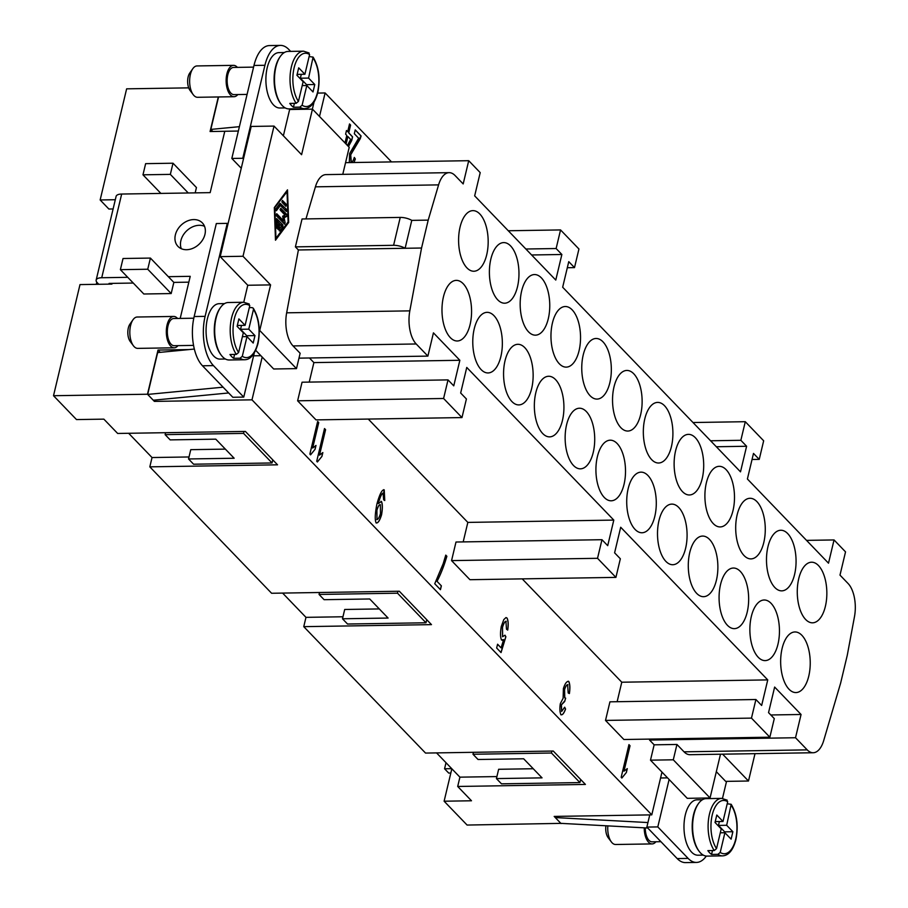 <?xml version="1.0" encoding="UTF-8"?>
<svg xmlns="http://www.w3.org/2000/svg" width="908" height="908" viewBox="0 0 908 908"><rect width="100%" height="100%" fill="white"/><g stroke="black" fill="none" stroke-linecap="round" stroke-linejoin="round"><path stroke-width="1.36" d="M204.538 226.308A16.934 13.098 -43.9 0 0 199.261 225.298A16.934 13.098 -43.9 0 0 184.426 233.345A16.934 13.098 -43.9 0 0 181.294 248.701M193.744 219.577A16.934 13.098 136.1 0 1 202.348 222.891A16.934 13.098 136.1 0 1 202.847 239.53A16.934 13.098 136.1 0 1 186.571 249.711A16.934 13.098 136.1 0 1 177.968 246.386A16.934 13.098 136.1 0 1 177.469 229.747A16.934 13.098 136.1 0 1 193.744 219.577M127.756 277.315L101.73 277.734L121.672 194.04L210.168 192.632L224.787 131.263L238.35 131.047M180.193 318.424L190.226 276.327L168.332 276.679L150.41 258.076L147.743 269.233L120.378 269.665L123.034 258.508L150.41 258.076M98.79 284.295L97.201 282.649A10.453 4.222 13.4 0 1 96.157 280.084A10.453 4.222 13.4 0 1 96.623 279.233A10.453 4.222 13.4 0 1 101.73 277.734M121.672 194.04A10.453 4.222 -166.6 0 0 116.565 195.538A10.453 4.222 -166.6 0 0 116.099 196.389L96.157 280.084M274.023 126.087L251.21 126.439L220.201 256.635L243.004 256.272L274.023 126.087L301.592 154.701L312.454 109.142L349.217 147.3L342.77 174.336M255.716 350.34L262.185 357.06L251.993 399.838L154.383 401.393L147.482 394.231L158.015 350.057L189 349.569M400.246 217.409L393.595 245.308A10.453 4.222 13.4 0 1 405.127 248.281L411.778 220.383A10.453 4.222 -166.6 0 0 400.246 217.409L302.046 218.976L295.395 246.874L298.391 249.972L286.656 312.817A26.128 12.746 89.1 0 0 293.046 345.925L300.139 353.28L296.485 368.625L259.722 330.467L270.584 284.896L243.004 256.272M601.97 539.704L455.998 542.019L451.56 560.611L469.947 579.701L615.919 577.386L597.532 558.307L601.97 539.704L607.713 545.663L613.797 520.091L466.757 367.434L460.662 393.016L466.406 398.975L461.979 417.578L443.592 398.487L448.019 379.896L453.762 385.855L459.857 360.283L433.434 332.85L427.895 356.106L416.204 343.973A26.128 12.746 -90.9 0 1 409.826 310.865L421.55 248.02L428.201 220.122L438.587 184.88A26.128 12.746 -90.9 0 1 449.131 172.656L325.972 174.608A26.128 12.746 89.1 0 0 315.416 186.832L305.962 218.907M274.318 207.58L287.495 189.84L288.665 222.483L275.487 240.223L274.318 207.58M393.595 245.308L295.395 246.874M298.391 249.972L421.55 248.02M288.665 222.483L287.677 222.494M274.863 208.159L275.953 238.282L288.12 221.904L287.03 191.781L274.329 208.159M287.03 191.781L286.043 191.804M278.733 229.088L278.279 229.679L277.78 228.101L278.938 223.254L277.258 221.518L277.462 227.17L276.951 228.305L276.407 227.272L276.645 218.601L282.853 224.9L282.921 226.784L279.88 230.882L279.289 229.054L281.571 225.978L279.891 224.242L278.733 229.088L277.803 229.1M286.372 204.391L285.906 206.32L282.15 202.427L282.365 200.373L286.372 204.391L284.544 204.413L281.866 201.633M280.061 203.279L286.553 209.407L286.338 211.462L280.402 205.446L276.316 210.735L275.998 208.727L280.061 203.279M284.987 215.037L280.311 210.179L280.765 208.238L286.724 214.424L286.633 216.456L284.102 217.738L285.135 222.744L284.669 224.231L276.248 215.639L276.713 213.698L283.602 220.848L282.638 216.229L284.987 215.037M279.891 224.242L278.699 224.265M279.096 229.52L281.287 226.353M281.321 225.729L276.134 219.861M277.258 221.518L276.202 221.529M284.84 205.208L284.544 204.413M275.816 209.192L278.574 205.469L280.402 205.446M285.01 210.236L279.505 204.016M283.602 220.848L281.775 220.871L275.964 214.844M283.353 223.005L282.921 220.86M284.102 217.738L282.956 217.761M282.899 217.455L284.817 216.479L284.908 214.458L280.016 209.385M317.664 93.081L325.109 92.957L391.53 161.919M325.109 92.957L319.502 116.462M345.006 142.931L346.799 135.417L345.608 134.18L346.481 130.514L347.673 131.739L349.523 123.953L350.601 125.077L348.751 132.863L352.588 136.847L351.714 140.513L348.479 146.54M349.296 162.589L349.614 153.543L358.649 138.22L354.324 133.726L355.232 129.878L361.089 135.95L360.306 138.606L350.704 154.791L351.351 162.316M361.089 135.95L350.613 154.791L351.033 162.157C352.156 162.509 353.257 160.932 354.313 157.424L355.334 159.002L353.995 162.509M350.601 125.077L349.512 124.033M347.673 131.739L346.459 130.582M348.422 146.483L351.623 140.524L352.497 136.847L348.661 132.863L350.511 125.077M347.435 145.462L350.647 139.412L347.877 136.529L346.005 143.975M347.877 136.529L346.084 144.054M355.334 159.002L353.904 162.509M355.244 159.013L354.29 157.527M360.998 135.95L355.221 129.958M113.103 208.965L108.881 209.033L100.152 199.964L126.632 88.836L188.694 87.86M446.01 762.731L444.568 768.77L448.711 773.071L450.833 773.037M451.73 768.656L444.568 768.77M561.11 823.363L467.098 825.054L444.114 801.208L451.844 768.781M147.482 394.231L53.515 395.718L76.499 419.575L103.864 419.144L117.654 433.457L245.376 431.425L277.542 464.817L149.82 466.848L271.594 593.265L399.316 591.233L431.482 624.625L303.76 626.656L425.534 753.072L553.256 751.041L585.422 784.433L457.7 786.464L471.49 800.777L444.114 801.208M561.065 823.567L554.175 816.417L651.785 814.862L251.993 399.838M53.515 395.718L79.995 284.59L111.922 284.091L112.093 283.375M96.793 282.184L96.282 284.34M457.7 786.464L459.913 777.157L436.544 752.891M303.76 626.656L305.973 617.349L282.604 593.083M149.82 466.848L152.033 457.541L128.652 433.275M651.785 814.862L661.977 772.084L650.491 760.166L654.146 744.821L649.549 740.054L649.776 739.101M770.79 714.971L801.06 714.482L774.638 687.061L768.543 712.632L774.286 718.591L769.859 737.194L623.887 739.509L605.511 720.419L609.938 701.827L755.91 699.512L761.653 705.471L767.748 679.899L620.697 527.253L614.602 552.824L620.346 558.783L615.919 577.386M617.134 701.714L621.776 682.214L522.225 578.873M463.182 541.906L467.836 522.406L368.273 419.065M461.979 417.578L316.007 419.893L297.62 400.803L302.058 382.211L448.019 379.896M309.242 382.098L313.884 362.598L309.446 357.979M296.485 368.625L273.683 368.989L262.185 357.06M621.174 777.293L628.96 744.617L630.038 745.74L623.978 771.187L627.292 768.633L626.372 772.504L621.878 778.02L621.174 777.293M506.267 621.333C505.041 621.129 503.792 623.138 502.51 627.36L502.623 636.701L504.984 635.191L505.881 636.746L501.046 652.58L496.665 648.028L497.573 644.215L501.091 647.858L503.634 639.618L501.488 639.913C500.285 637.178 500.206 632.717 501.261 626.531L503.792 619.596L506.017 617.553L507.05 618.053C508.31 620.573 508.525 624.579 507.72 630.073L506.494 629.244L505.915 621.208M502.533 636.701L502.419 627.36C503.702 623.138 504.95 621.129 506.176 621.333M502.328 640.31L501.488 639.913M383.414 493.112C381.962 493.089 380.327 496.301 378.534 502.771L378.352 503.577L381.485 501.477C382.62 504.099 382.654 508.548 381.564 514.836C379.771 520.636 377.966 523.337 376.173 522.94C374.754 520.148 374.993 513.86 376.888 504.076C379.658 494.1 382.109 489.367 384.22 489.866L384.765 500.524L383.641 499.786L383.04 492.999M380.974 501.284L381.394 501.477C382.529 504.099 382.563 508.559 381.474 514.836C379.68 520.636 377.876 523.337 376.082 522.951M383.744 489.662L384.674 500.524M316.722 461.23L324.508 428.553L325.586 429.677L319.514 455.135L322.839 452.57L321.909 456.44L317.414 461.956L316.722 461.23M309.866 454.114L317.652 421.448L318.731 422.56L312.67 448.019L315.984 445.453L315.065 449.324L310.57 454.84L309.866 454.114M437.043 581.347L441.367 585.842L440.459 589.678L434.739 583.753L443.206 563.63L445.76 555.117L446.872 556.275C444.137 565.673 440.857 574.026 437.043 581.347L441.367 585.842M567.988 684.757C566.808 684.553 565.661 686.198 564.56 689.671L564.776 697.798L565.65 698.139L564.685 701.509L561.439 704.846L561.666 711.429L564.663 707.207L565.571 709.046C563.959 713.382 562.415 715.277 560.917 714.732C559.771 712.122 559.578 708.41 560.338 703.609L563.119 698.275L563.391 688.548C565.048 683.395 566.842 681.034 568.783 681.465C569.997 684.008 570.201 688.037 569.395 693.553L568.192 692.952L567.625 684.621M561.575 711.429L561.337 704.846L564.436 701.282M568.181 681.204L568.692 681.465C569.906 684.008 570.111 688.037 569.305 693.553M565.571 709.046L565.48 709.046C563.868 713.393 562.313 715.288 560.826 714.732M565.48 709.046L564.628 707.321M564.628 701.407L565.65 698.139M567.897 684.757C566.717 684.564 565.571 686.198 564.47 689.671L564.685 697.798L565.559 698.139M446.872 556.275L446.781 556.275C444.046 565.673 440.766 574.026 436.952 581.347M446.781 556.275L445.737 555.185M440.38 589.61L441.277 585.842M315.065 449.324L310.479 454.84M314.974 449.324L315.882 445.488M312.67 448.019L318.64 422.56L317.63 421.516M321.909 456.44L317.323 461.956M321.818 456.44L322.737 452.604M319.514 455.135L325.495 429.677L324.485 428.633M378.352 503.577L378.443 502.771C380.236 496.313 381.871 493.089 383.324 493.123M380.282 504.723C379.169 504.473 378.012 506.312 376.82 510.262L377.036 519.614M380.032 504.598L380.373 504.723C379.26 504.462 378.103 506.312 376.911 510.262L376.99 519.614M376.729 519.512L376.82 519.501C377.989 519.637 379.204 517.651 380.475 513.553L380.373 504.723M505.972 617.553L506.959 618.053C508.219 620.573 508.435 624.579 507.629 630.073M503.634 639.618L501.398 639.924M501.091 647.858L497.561 644.283M500.966 652.5L505.79 636.746L504.939 635.271M626.372 772.504L621.787 778.02M626.282 772.504L627.19 768.667M623.978 771.187L629.948 745.74L628.949 744.696M152.033 457.541L189.023 456.962M225.366 449.12L190.759 449.664L188.535 458.96L193.597 464.215L272.06 462.966L243.56 433.388L244.025 431.448M272.06 462.966L272.786 459.891M243.56 433.388L165.108 434.637L165.562 432.696M165.108 434.637L170.159 439.881L215.775 439.166L234.162 458.245L188.535 458.96M496.903 776.578L459.913 777.157M496.426 778.587L501.477 783.831L579.94 782.582L551.451 753.016L472.989 754.253L478.039 759.497L523.655 758.782L542.042 777.861L496.426 778.587L498.64 769.28L533.246 768.736M551.451 753.016L551.905 751.064M579.94 782.582L580.677 779.507M472.989 754.253L473.454 752.312M342.963 616.77L305.973 617.349M342.486 618.779L347.537 624.023L426 622.775L397.511 593.196L319.049 594.445L324.099 599.689L369.715 598.974L388.102 618.053L342.486 618.779L344.7 609.472L379.306 608.928M319.049 594.445L319.514 592.504M397.511 593.196L397.965 591.256M426 622.775L426.726 619.699M654.146 744.821L676.948 744.458L673.293 759.803L710.056 797.962L720.487 754.219M650.491 760.166L673.293 759.803M676.948 744.458L684.042 751.824A26.128 12.746 89.1 0 0 690.001 754.696L813.159 752.743A26.128 12.746 -90.9 0 1 807.212 749.872L795.521 737.739L801.06 714.482M722.632 754.185L748.487 781.016L755.002 753.674M661.977 772.084L687.254 798.325L710.056 797.962M748.487 781.016L725.685 781.379L716.321 771.675M669.105 779.484L657.801 826.916L688.128 858.4A36.581 17.854 89.1 0 0 696.47 862.43A36.581 17.854 89.1 0 0 706.299 856.085M722.484 798.416L726.548 781.368M703.314 855.132L697.934 855.211A27.694 13.518 -90.9 0 1 691.624 852.158A27.694 13.518 -90.9 0 1 684.269 821.116A27.694 13.518 -90.9 0 1 697.06 799.823L702.429 799.732M649.549 740.054L795.521 737.739M249.269 304.032L243.764 302.262L247.771 285.26L270.584 284.896M247.771 285.26L220.201 256.635M283.375 135.791L289.641 109.505L312.454 109.142M314.054 102.037L312.363 109.142M243.458 158.991L242.776 158.276L264.92 65.285A36.581 17.854 -90.9 0 1 280.424 45.4A36.581 17.854 -90.9 0 1 288.767 49.429L290.639 51.381M285.214 107.916L279.846 108.007A27.694 13.518 -90.9 0 1 273.535 104.953A27.694 13.518 -90.9 0 1 266.18 73.911A27.694 13.518 -90.9 0 1 278.96 52.619L284.34 52.528M280.742 103.682A27.694 13.518 -90.9 0 1 280.005 56.909M449.131 172.656A26.128 12.746 -90.9 0 1 455.078 175.539L463.182 183.938L468.721 160.693L480.207 172.622L474.668 195.867L555.775 280.061L561.87 254.49L556.127 248.531L560.554 229.928L578.941 249.008L574.503 267.61L568.76 261.652L562.665 287.223L740.508 471.842L746.603 446.259L740.86 440.301L745.286 421.698L763.662 440.789L759.236 459.38L753.492 453.421L747.398 478.993L828.505 563.187L834.043 539.942L845.53 551.871L839.991 575.116L848.095 583.526A26.128 12.746 -90.9 0 1 854.485 616.623L847.289 655.179L840.638 683.077L823.715 740.531A26.128 12.746 -90.9 0 1 813.159 752.743M345.562 162.646L468.721 160.693M297.62 400.803L443.592 398.487M313.884 362.598L459.857 360.283M531.6 254.978L561.87 254.49M525.857 249.008L556.127 248.531M508.276 230.757L560.554 229.928M567.318 267.724L574.503 267.61M716.333 446.747L746.603 446.259M710.589 440.777L740.86 440.301M693.008 422.526L745.286 421.698M752.04 459.493L759.236 459.38M451.56 560.611L597.532 558.307M467.836 522.406L613.797 520.091M769.859 737.194L751.472 718.115L755.91 699.512M605.511 720.419L751.472 718.115M621.776 682.214L767.748 679.899M298.982 358.149L427.895 356.106M411.778 220.383L428.201 220.122M806.531 540.374L834.043 539.942M474.237 328.81A30.316 14.789 -90.9 0 1 487.085 312.341A30.316 14.789 -90.9 0 1 500.887 356.481A30.316 14.789 -90.9 0 1 488.039 372.95A30.316 14.789 -90.9 0 1 474.237 328.81M505.03 360.771A30.316 14.789 -90.9 0 1 517.866 344.302A30.316 14.789 -90.9 0 1 531.679 388.442A30.316 14.789 -90.9 0 1 518.831 404.911A30.316 14.789 -90.9 0 1 505.03 360.771M535.811 392.733A30.316 14.789 -90.9 0 1 548.659 376.264A30.316 14.789 -90.9 0 1 562.461 420.404A30.316 14.789 -90.9 0 1 549.624 436.873A30.316 14.789 -90.9 0 1 535.811 392.733M566.603 424.694A30.316 14.789 -90.9 0 1 579.452 408.225A30.316 14.789 -90.9 0 1 593.253 452.366A30.316 14.789 -90.9 0 1 580.405 468.834A30.316 14.789 -90.9 0 1 566.603 424.694M597.385 456.656A30.316 14.789 -90.9 0 1 610.233 440.187A30.316 14.789 -90.9 0 1 624.046 484.327A30.316 14.789 -90.9 0 1 611.197 500.796A30.316 14.789 -90.9 0 1 597.385 456.656M628.177 488.618A30.316 14.789 -90.9 0 1 641.025 472.149A30.316 14.789 -90.9 0 1 654.827 516.289A30.316 14.789 -90.9 0 1 641.979 532.758A30.316 14.789 -90.9 0 1 628.177 488.618M658.97 520.579A30.316 14.789 -90.9 0 1 671.807 504.11A30.316 14.789 -90.9 0 1 685.619 548.25A30.316 14.789 -90.9 0 1 672.771 564.719A30.316 14.789 -90.9 0 1 658.97 520.579M689.751 552.541A30.316 14.789 -90.9 0 1 702.599 536.072A30.316 14.789 -90.9 0 1 716.412 580.212A30.316 14.789 -90.9 0 1 703.564 596.681A30.316 14.789 -90.9 0 1 689.751 552.541M720.543 584.502A30.316 14.789 -90.9 0 1 733.392 568.033A30.316 14.789 -90.9 0 1 747.193 612.174A30.316 14.789 -90.9 0 1 734.345 628.642A30.316 14.789 -90.9 0 1 720.543 584.502M751.336 616.464A30.316 14.789 -90.9 0 1 764.173 599.995A30.316 14.789 -90.9 0 1 777.986 644.135A30.316 14.789 -90.9 0 1 765.138 660.604A30.316 14.789 -90.9 0 1 751.336 616.464M782.117 648.425A30.316 14.789 -90.9 0 1 794.965 631.957A30.316 14.789 -90.9 0 1 808.767 676.097A30.316 14.789 -90.9 0 1 795.93 692.566A30.316 14.789 -90.9 0 1 782.117 648.425M460.061 227.102A30.316 14.789 -90.9 0 1 472.909 210.633A30.316 14.789 -90.9 0 1 486.711 254.773A30.316 14.789 -90.9 0 1 473.874 271.242A30.316 14.789 -90.9 0 1 460.061 227.102M490.853 259.064A30.316 14.789 -90.9 0 1 503.702 242.595A30.316 14.789 -90.9 0 1 517.503 286.735A30.316 14.789 -90.9 0 1 504.655 303.204A30.316 14.789 -90.9 0 1 490.853 259.064M521.635 291.025A30.316 14.789 -90.9 0 1 534.483 274.557A30.316 14.789 -90.9 0 1 548.296 318.697A30.316 14.789 -90.9 0 1 535.448 335.166A30.316 14.789 -90.9 0 1 521.635 291.025M552.427 322.987A30.316 14.789 -90.9 0 1 565.275 306.518A30.316 14.789 -90.9 0 1 579.077 350.658A30.316 14.789 -90.9 0 1 566.24 367.127A30.316 14.789 -90.9 0 1 552.427 322.987M583.22 354.949A30.316 14.789 -90.9 0 1 596.068 338.48A30.316 14.789 -90.9 0 1 609.87 382.62A30.316 14.789 -90.9 0 1 597.021 399.089A30.316 14.789 -90.9 0 1 583.22 354.949M614.001 386.91A30.316 14.789 -90.9 0 1 626.849 370.441A30.316 14.789 -90.9 0 1 640.662 414.581A30.316 14.789 -90.9 0 1 627.814 431.05A30.316 14.789 -90.9 0 1 614.001 386.91M644.793 418.872A30.316 14.789 -90.9 0 1 657.642 402.403A30.316 14.789 -90.9 0 1 671.443 446.543A30.316 14.789 -90.9 0 1 658.595 463.012A30.316 14.789 -90.9 0 1 644.793 418.872M675.586 450.833A30.316 14.789 -90.9 0 1 688.423 434.364A30.316 14.789 -90.9 0 1 702.236 478.505A30.316 14.789 -90.9 0 1 689.388 494.974A30.316 14.789 -90.9 0 1 675.586 450.833M706.367 482.795A30.316 14.789 -90.9 0 1 719.215 466.326A30.316 14.789 -90.9 0 1 733.028 510.466A30.316 14.789 -90.9 0 1 720.18 526.935A30.316 14.789 -90.9 0 1 706.367 482.795M737.16 514.757A30.316 14.789 -90.9 0 1 750.008 498.288A30.316 14.789 -90.9 0 1 763.81 542.428A30.316 14.789 -90.9 0 1 750.961 558.897A30.316 14.789 -90.9 0 1 737.16 514.757M767.952 546.718A30.316 14.789 -90.9 0 1 780.789 530.249A30.316 14.789 -90.9 0 1 794.602 574.389A30.316 14.789 -90.9 0 1 781.754 590.858A30.316 14.789 -90.9 0 1 767.952 546.718M443.445 296.848A30.316 14.789 -90.9 0 1 456.293 280.379A30.316 14.789 -90.9 0 1 470.106 324.519A30.316 14.789 -90.9 0 1 457.257 340.988A30.316 14.789 -90.9 0 1 443.445 296.848M798.734 578.68A30.316 14.789 -90.9 0 1 811.582 562.211A30.316 14.789 -90.9 0 1 825.383 606.351A30.316 14.789 -90.9 0 1 812.547 622.82A30.316 14.789 -90.9 0 1 798.734 578.68M698.842 850.887A27.694 13.518 -90.9 0 1 698.093 804.113M727.217 803.773L731.178 804.295C737.012 814.067 738.579 825.894 735.877 839.775C733.119 850.115 728.681 855.484 722.586 855.869L707.071 856.108A28.75 14.029 -90.9 0 1 700.522 852.941A28.75 14.029 -90.9 0 1 692.895 820.73A28.75 14.029 -90.9 0 1 706.163 798.631L721.667 798.382A28.75 14.029 -90.9 0 0 709.489 814.011A28.75 14.029 -90.9 0 0 714.255 850.524L716.537 848.605L721.224 828.913L715.027 822.466L716.798 815.032L722.995 821.468L727.694 801.764L726.321 799.914M731.178 804.295L726.672 825.281L732.881 831.728L731.11 839.162L724.902 832.727L720.214 852.43L717.933 854.337L711.554 854.439A28.75 14.029 -90.9 0 1 709.647 852.805A28.75 14.029 -90.9 0 1 707.877 850.626L714.255 850.524M726.672 825.281L718.466 825.417L719.386 821.524M711.554 854.439L712.474 850.546M724.459 832.727L724.663 831.853L718.466 825.417M722.995 821.468L715.232 821.592M732.881 831.728L724.663 831.853M724.902 832.727L720.305 832.795M657.801 826.916L646.859 827.086L649.753 814.896M696.47 862.43L685.517 862.6A36.581 17.854 -90.9 0 1 677.186 858.571L646.859 827.086M660.922 841.682L652.092 841.83A13.586 6.628 -90.9 0 1 648.993 840.331A13.586 6.628 -90.9 0 1 645.248 827.892M655.905 841.761A15.674 7.65 -90.9 0 1 652.126 843.918A15.674 7.65 -90.9 0 1 648.55 842.193A15.674 7.65 -90.9 0 1 644.226 827.835M652.126 843.918L615.635 844.497A15.674 7.65 -90.9 0 1 612.06 842.772A15.674 7.65 -90.9 0 1 611.322 841.886A15.674 7.65 -90.9 0 1 607.838 825.883M611.322 841.886L608.11 837.607A10.453 5.096 -90.9 0 1 605.92 825.781M647.767 828.028L560.86 823.352L555.299 817.575L555.582 816.394M555.299 817.575L647.937 822.557M309.117 56.568L313.078 57.09C318.924 66.863 320.49 78.69 317.789 92.571C315.031 102.91 310.593 108.268 304.486 108.665L288.982 108.903A28.75 14.029 -90.9 0 1 282.433 105.737A28.75 14.029 -90.9 0 1 274.795 73.525A28.75 14.029 -90.9 0 1 288.063 51.427L303.578 51.177A28.75 14.029 -90.9 0 0 291.4 66.806A28.75 14.029 -90.9 0 0 296.167 103.308L298.437 101.401L303.136 81.697L296.927 75.262L298.698 67.828L304.906 74.263L297.143 74.388M313.078 57.09L308.584 78.077L314.781 84.523L313.01 91.958L306.813 85.522L302.114 105.215L299.844 107.133L293.454 107.235A28.75 14.029 -90.9 0 1 291.559 105.589A28.75 14.029 -90.9 0 1 289.777 103.41L296.167 103.308M293.454 107.235L294.385 103.342M306.371 85.522L306.575 84.648L300.366 78.213L301.297 74.32M306.813 85.522L302.205 85.59M314.781 84.523L306.575 84.648M308.584 78.077L300.366 78.213M304.906 74.263L309.594 54.559L308.221 52.709M168.332 276.679L173.848 282.399L171.181 293.556L143.816 293.999L120.378 269.665M171.181 293.556L147.743 269.233M188.262 192.984L170.341 174.381L142.976 174.813L145.632 163.656L173.008 163.213L170.341 174.381M160.898 193.415L142.976 174.813M195.175 192.871L196.446 187.547L173.008 163.213M109.743 284.125L109.073 283.432L133.272 283.046M173.848 282.399L188.83 282.161M202.495 365.788L232.823 397.273L243.764 397.091L213.437 365.606A36.581 17.854 -90.9 0 1 205.106 316.37L227.261 223.368L216.32 223.55L194.164 316.54A36.581 17.854 89.1 0 0 202.495 365.788L213.437 365.606M193.79 318.209L173.757 318.526A13.586 6.628 89.1 0 0 167.481 328.98A13.586 6.628 89.1 0 0 171.09 344.211A13.586 6.628 89.1 0 0 174.188 345.698L193.552 345.392M177.571 318.47A15.674 7.65 89.1 0 0 177.287 318.163A15.674 7.65 89.1 0 0 173.723 316.438A15.674 7.65 89.1 0 0 166.482 328.492A15.674 7.65 89.1 0 0 170.647 346.061A15.674 7.65 89.1 0 0 174.222 347.798A15.674 7.65 89.1 0 0 178.002 345.642M173.723 316.438L137.233 317.017A15.674 7.65 89.1 0 0 132.999 319.764A15.674 7.65 89.1 0 0 133.408 345.766A15.674 7.65 89.1 0 0 134.157 346.64A15.674 7.65 89.1 0 0 137.721 348.377L174.222 347.798M132.999 319.764L129.923 324.145A10.453 5.096 89.1 0 0 130.207 341.476L133.408 345.766M223.096 387.183L147.686 394.424L157.663 352.588L194.346 349.058M147.686 394.424L153.259 400.212L228.668 392.96M227.261 223.368L227.953 224.083M254.24 353.121L243.764 397.091M225.4 359L220.02 359.091A27.694 13.518 -90.9 0 1 213.709 356.038A27.694 13.518 -90.9 0 1 206.354 324.996A27.694 13.518 -90.9 0 1 219.146 303.703L224.526 303.613M220.19 307.994A27.694 13.518 89.1 0 0 220.928 354.767M236.352 354.392A28.75 14.029 89.1 0 1 231.585 317.879A28.75 14.029 89.1 0 1 243.764 302.262L228.249 302.512A28.75 14.029 89.1 0 0 214.98 324.61A28.75 14.029 89.1 0 0 222.619 356.821A28.75 14.029 89.1 0 0 229.168 359.988L244.672 359.75A28.75 14.029 89.1 0 1 240.03 358.217L233.64 358.32A28.75 14.029 -90.9 0 1 231.733 356.674A28.75 14.029 -90.9 0 1 229.962 354.495L236.352 354.392L238.622 352.486L243.321 332.782L237.113 326.347L238.883 318.901L245.092 325.348L237.317 325.473M249.303 307.653L252.083 307.608L253.264 308.175L253.457 309.458L248.769 329.161L240.552 329.298L246.76 335.733L246.545 336.607M248.769 329.161L254.966 335.608L253.196 343.042L246.999 336.607L242.3 356.299L240.03 358.217M234.57 354.426L233.64 358.32M246.999 336.607L242.391 336.675M254.966 335.608L246.76 335.733M241.483 325.404L240.552 329.298M245.092 325.348L249.779 305.644L248.406 303.794M242.776 158.276L231.824 158.446L241.256 168.241M280.424 45.4L269.483 45.57A36.581 17.854 89.1 0 0 253.979 65.455L231.824 158.446M247.078 94.409L234.003 94.625A13.586 6.628 -90.9 0 1 230.904 93.127A13.586 6.628 -90.9 0 1 227.295 77.895A13.586 6.628 -90.9 0 1 233.572 67.442L253.582 67.124M237.817 94.557A15.674 7.65 -90.9 0 1 234.037 96.713A15.674 7.65 -90.9 0 1 230.462 94.977A15.674 7.65 -90.9 0 1 226.296 77.407A15.674 7.65 -90.9 0 1 233.538 65.353A15.674 7.65 -90.9 0 1 237.113 67.079A15.674 7.65 -90.9 0 1 237.385 67.385M234.037 96.713L197.547 97.292A15.674 7.65 -90.9 0 1 193.972 95.556A15.674 7.65 -90.9 0 1 193.222 94.682A15.674 7.65 -90.9 0 1 192.814 68.679A15.674 7.65 -90.9 0 1 197.047 65.932L233.538 65.353M193.222 94.682L190.022 90.391A10.453 5.096 -90.9 0 1 189.749 73.06L192.814 68.679M212.812 131.478L210.826 129.413L239.394 126.666M210.826 129.413L218.556 96.952M667.55 777.872L660.57 777.986M224.775 131.285L210.077 131.524L218.306 96.963M154.383 401.393L154.689 400.076M260.868 355.698L253.604 355.811M160.205 352.338L158.015 350.057M100.152 199.964L115.293 199.726M279.88 230.882L279.312 230.893M282.921 226.784L281.094 226.818M282.853 224.9L281.026 224.934M277.462 227.17L276.407 227.182M276.599 210.554L276.032 210.565M286.553 209.407L284.726 209.43M285.135 222.744L283.319 222.766M286.633 216.456L284.817 216.479M286.724 214.424L284.908 214.458M684.042 751.824L807.212 749.872M315.416 186.832L438.587 184.88M293.046 345.925L416.204 343.973M286.656 312.817L409.826 310.865M722.586 855.869A28.75 14.029 -90.9 0 1 717.933 854.337M731.371 805.589A26.65 13.007 -90.9 0 1 735.673 839.264A26.65 13.007 -90.9 0 1 720.214 852.43M716.537 848.605A26.65 13.007 -90.9 0 1 712.235 814.93A26.65 13.007 -90.9 0 1 727.694 801.764M688.128 858.4L677.186 858.571M298.437 101.401A26.65 13.007 -90.9 0 1 294.135 67.725A26.65 13.007 -90.9 0 1 309.594 54.559M313.271 58.384A26.65 13.007 -90.9 0 1 317.573 92.06A26.65 13.007 -90.9 0 1 302.114 105.215M304.486 108.665A28.75 14.029 -90.9 0 1 299.844 107.133M205.106 316.37L194.164 316.54M242.3 356.299A26.65 13.007 89.1 0 0 257.758 343.133A26.65 13.007 89.1 0 0 253.457 309.458M249.779 305.644A26.65 13.007 89.1 0 0 234.321 318.81A26.65 13.007 89.1 0 0 238.622 352.486M264.92 65.285L253.979 65.455M727.183 800.164L721.667 798.382M309.083 52.959L303.578 51.177M253.264 308.175C259.098 317.948 260.664 329.774 257.963 343.655C254.898 354.313 250.472 359.67 244.672 359.75"/></g></svg>
